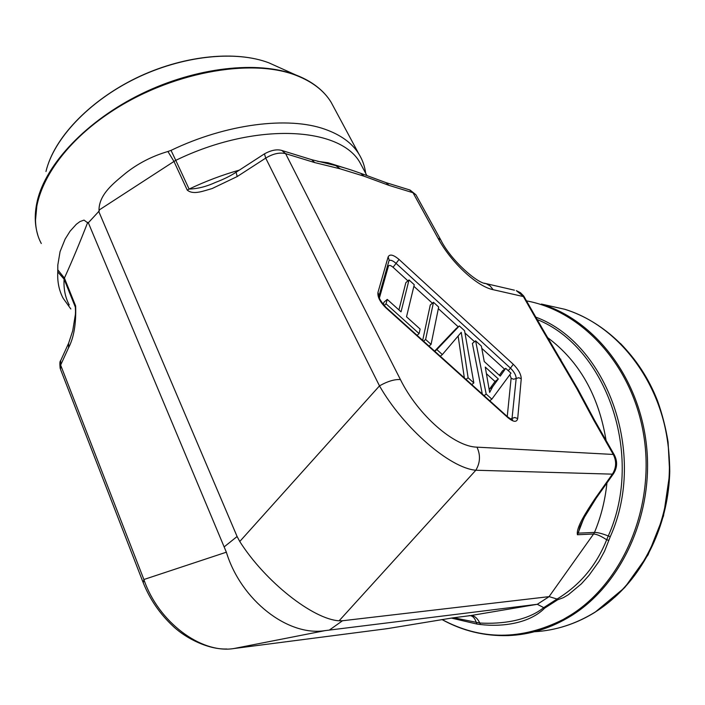 <?xml version="1.0" encoding="UTF-8"?>
<svg xmlns="http://www.w3.org/2000/svg" width="705" height="705" viewBox="0 0 705 705"><rect width="100%" height="100%" fill="white"/><g stroke="black" fill="none" stroke-linecap="round" stroke-linejoin="round"><path stroke-width="1.06" d="M417.043 335.316L419.105 333.606L420.11 329.059L406.521 316.792L414.258 284.732L409.015 279.929L401.039 311.839L387.248 299.387L383.961 302.233L383.308 304.595M409.015 279.929L405.833 282.679L398.933 309.944M471.751 384.569L473.839 382.93L464.56 330.715L459.334 325.939L456.117 328.574L434.624 351.143M458.179 336.417L464.348 377.898M499.369 375.28L502.48 370.874L505.723 368.354L510.993 373.165L491.834 399.153L489.737 400.757M482.282 394.042L472.376 343.406L475.602 340.815L481.356 346.067L484.247 361.515L500.277 376.109L505.723 368.354M429.001 346.084L431.072 344.392L438.66 307.036L433.478 302.295L430.279 304.992L422.683 340.392M537.219 604.3L325.296 630.587L233.857 648.538L387.177 628.666L453.112 617.818L470.552 615.597L537.298 604.291L549.142 596.633L342.515 620.752L329.35 630.067M87.728 222.322C79.885 242.52 72.113 261.097 64.419 278.061L57.784 269.839L57.819 265.01L60.066 251.623L65.124 239.101L70.042 231.24L76.281 224.313L79.956 221.582L84.018 220.092L88.046 223.08L99.308 210.874L98.991 210.116C99.07 194.016 114.281 182.754 125.419 173.386C137.942 163.437 152.104 156.14 167.922 151.496L173.976 161.454L98.991 210.116M75.594 313.214L75.338 307.124L64.102 279.162L64.419 278.061L75.647 305.979C76.228 323.701 73.866 337.642 68.561 347.794L68.623 343.203M68.561 347.794L60.639 365.084L143.891 579.51L226.358 552.191L88.257 222.586M224.349 546.745L237.1 536.514L98.682 211.28M549.063 596.641L593.575 534.011L577.448 534.751C575.809 527.64 586.798 511.134 595.17 498.453L596.307 497.986L613.394 473.839M237.1 536.514L239.762 541.502C265.239 581.696 312.967 619.219 339.096 620.805L342.515 620.752M239.762 541.502L379.493 385.873L265.706 158.105L237.215 176.541L212.055 188.588C203.912 190.738 193.487 195.32 187.248 190.112L173.976 161.454L175.774 160.352L189.107 189.072C197.691 188.808 206.494 186.578 215.518 182.401M416.179 195.232L440.801 239.964L437.946 238.105L413.015 192.738L388.975 185.362L386.014 182.63L410.081 190.059L415.924 194.765L409.349 189.83M484.264 283.181L486.009 283.604C477.549 283.648 450.715 260.207 440.801 239.964M486.036 283.613L490.081 285.904L493.174 289.702C476.985 286.53 451.033 262.48 437.946 238.105M232.958 648.653L233.857 648.538C201.11 654.029 158.149 621.863 143.891 579.51L143.274 582.841C149.962 599.55 160.061 614.161 173.562 626.683C186.878 639.038 209.032 649.649 226.719 648.997M226.358 552.191C241.039 600.457 288.239 636.8 325.296 630.587M400.422 379.563C394.562 379.193 387.583 381.29 379.493 385.873C403.657 428.173 449.957 468.094 475.831 470.235C480.255 462.78 480.643 455.077 476.968 447.146C454.408 446.847 417.986 415.157 400.422 379.563L285.604 153.646C279.656 152.201 273.029 153.681 265.706 158.105L264.472 153.849M237.215 176.541L236.078 172.24C230.376 175.994 223.52 179.378 215.527 182.392L217.36 181.705M317.514 161.33L328.063 162.758L328.909 164.036M579.898 526.794L578.329 533.147L594.491 532.434C601.004 516.818 605.154 500.33 606.926 482.987M453.676 617.739L479.805 623.026C501.986 624.286 527.569 620.735 543.731 607.622L557.065 599.047C579.871 585.212 596.404 565.454 606.661 539.792C601.162 536.108 596.8 534.178 593.575 534.011L594.491 532.434C597.708 532.407 602.299 533.588 608.265 535.976C644.687 454.989 606 346.975 537.21 319.55M524.59 297.395L516.324 290.645L520.422 292.698L523.665 295.95L542.348 328.565L541.246 327.948L523.374 296.567L493.174 289.702M476.968 447.146L613.271 454.452L593.725 420.118L594.756 420.577L614.337 454.954M388.975 185.362L363.956 176.162L340.145 168.821L314.721 162.582L311.707 159.7L282.564 150.703C277.523 148.931 271.478 149.989 264.437 153.866L236.14 172.205M310.949 159.462L311.645 159.674M385.952 182.604L385.274 182.401M470.138 615.65L470.552 615.597C474.13 615.394 477.214 617.871 479.805 623.026L480.405 624.515L477.1 624.092L451.323 618.065M486.494 373.765L495.033 381.52L489.252 389.433M498.338 378.955L492.716 386.666L489.658 392.429L485.278 367.085L498.338 378.955L495.033 381.52M491.834 399.153L486.177 394.051L484.088 395.664M486.177 394.051L475.602 340.815M473.839 382.93L468.102 377.757L466.014 379.405M440.29 356.236L442.352 354.562L461.264 332.328L468.102 377.757M434.774 351.275L436.844 349.592L442.352 354.562M459.334 325.939L436.844 349.592M423.564 341.185L425.626 339.484L431.072 344.392M433.478 302.295L425.626 339.484M384.093 305.494L386.04 303.811L419.105 333.606M387.248 299.387L386.04 303.811M57.784 269.839L57.775 271.918C57.255 281.709 59.035 290.469 63.106 298.197L70.835 308.966M365.648 173.227C364.793 166.301 362.529 159.876 358.854 153.946C352.077 143.044 340.726 134.796 324.802 129.191C288.486 116.21 226.613 123.631 171.024 150.385L167.922 151.496M549.142 596.633L557.065 599.047M543.731 607.622L537.298 604.291M608.917 540.321L606.661 539.792L608.265 535.976L610.283 536.655L604.546 551.204L598.994 561.4L588.966 575.403L581.405 583.819L568.397 594.685L563.374 597.673L557.734 599.752L544.709 608.115C529.904 623.141 503.203 627.186 480.405 624.515M543.934 607.772L544.709 608.115M557.734 599.752L557.258 599.215M507.248 416.514L511.116 378.241L513.619 379.246L516.175 378.488L511.909 419.607M509.891 374.655L511.116 378.241M387.688 265.353L388.393 266.226C389.072 264.895 390.632 265.247 393.073 267.283L407.931 280.863M413.879 286.3L432.385 303.212M438.334 308.64L458.241 326.838M464.965 332.971L474.509 341.696M481.779 348.34L504.621 369.208M388.393 266.226L379.405 298.03M507.926 417.668L385.935 307.873C380.074 302.084 377.413 296.928 377.959 292.416L388.138 256.884C389.733 253.826 393.364 254.69 399.039 259.458L513.266 364.274C518.431 369.429 521.092 374.249 521.251 378.735L517.708 418.532C516.783 422.489 513.522 422.198 507.926 417.668L507.679 416.902M314.721 162.582L285.604 153.646L281.815 150.473M593.725 420.118L576.628 388.288L541.246 327.948M595.17 498.453L612.372 474.148L475.831 470.235L339.096 620.805M606.08 440.466C598.695 395.505 579.219 361.233 547.67 337.651M583.511 518.959L577.448 534.751M363.075 168.407L360.211 163.058C340.85 126.829 255.686 121.427 175.774 160.352L171.024 150.385M187.248 190.112L189.107 189.072C205.649 181.22 222.392 174.902 239.339 170.125M328.063 162.758L352.297 170.337M57.775 271.918L64.102 279.162C63.512 288.794 65.23 297.395 69.24 304.974M75.364 315.99L75.647 305.979M510.482 418.99L514.668 417.483L517.708 418.532M385.935 307.873L385.917 307.292C380.718 301.361 378.426 297.51 379.061 295.748L379.034 295.836M377.959 292.416L379.061 295.748L389.16 260.163M508.252 370.654L510.49 368.151C514.183 371.835 516.078 375.28 516.175 378.488L518.748 377.73L521.251 378.735M389.072 260.48C390.737 259.793 393.064 260.753 396.06 263.37L393.073 267.283M388.138 256.884L389.178 260.11M399.039 259.458L396.06 263.37L510.49 368.151L513.266 364.274M486.009 283.604L514.412 290.196M385.75 628.798L387.565 628.587M68.517 343.45L60.718 360.528L60.507 369.314L143.044 582.251M612.372 474.148C616.39 467.794 616.69 461.229 613.271 454.452L614.293 454.875C617.615 461.352 617.342 467.644 613.473 473.734L612.372 474.148M559.796 358.739L560.836 359.25M577.862 389.134L576.628 388.288M340.145 168.821L335.827 165.64M363.956 176.162L360.748 173.307M492.716 386.666L489.376 389.257M477.1 624.092L476.342 622.709C474.932 618.153 472.729 615.782 469.724 615.597M469.68 615.597L469.125 615.632M535.844 317.153C606.705 343.212 647.675 453.729 610.283 536.655M442 619.519C480.942 640.448 521.33 640.448 563.163 619.501L570.336 615.271C622.841 582.718 654.963 507.6 643.973 436.8C633.169 365.921 582.524 311.143 526.582 300.894M534.434 631.742C555.496 630.561 575.633 624.075 594.835 612.284C644.326 581.784 675.698 513.557 668.322 446.996C661.043 380.392 617.06 325.199 564.784 309.283L541.422 304.067C594.447 320.255 639.171 376.937 646.503 445.525C653.949 514.051 621.889 584.313 571.552 615.606C551.301 628.129 530.116 634.791 507.988 635.602C484.441 636.236 462.418 630.887 441.92 619.528M560.017 627.582C572.249 624.269 583.978 619.113 595.214 612.125L624.718 587.591L648.098 554.809L663.511 515.91L669.715 473.593L668.084 442.053C665.793 427.953 662.312 414.302 657.633 401.101C639.973 355.443 604.458 321.639 564.784 309.283L544.912 304.851M620.488 343.494C652.945 377.052 669.371 419.748 669.75 471.601C668.622 520.757 647.419 568.107 614.54 597.417M334.161 107.944L331.068 102.181C323.965 90.654 312.412 81.754 296.417 75.488C251.015 57.44 168.865 72.509 108.72 113.355C48.381 154.069 23.124 209.975 41.295 243.507M35.409 221.255L37.33 200.766C45.922 163.983 86.689 120.537 141.511 93.809C196.325 67.063 257.995 60.542 295.492 74.853L295.941 75.012C306.419 79.057 315.012 84.327 321.736 90.822M278.484 67.169L268.843 62.816C235.655 50.143 182.533 55.572 135.624 78.449C88.724 101.326 53.686 138.903 45.966 171.518M363.022 168.31L366.961 175.668M511.733 419.783L512.561 419.642C512.949 420.392 511.354 419.51 507.776 416.99L385.917 307.292M75.602 313.152L72.721 330.76L68.632 343.203M579.871 526.855L584.56 516.968L596.227 498.1M542.348 328.565L577.783 388.984L594.756 420.577M311.707 159.7L336.664 165.834C342.63 167.164 350.879 169.738 361.409 173.553L386.014 182.63M60.604 360.784C59.793 361.075 59.652 363.657 60.198 368.53M358.854 153.946L331.068 102.181C323.824 90.416 312.112 81.357 295.941 75.021L268.843 62.816C236.616 50.557 186.243 55.034 140.586 75.964C94.963 96.938 59 132.161 48.046 164.441M37.33 200.766C34.457 213.033 34.571 224.278 37.673 234.509"/></g></svg>
